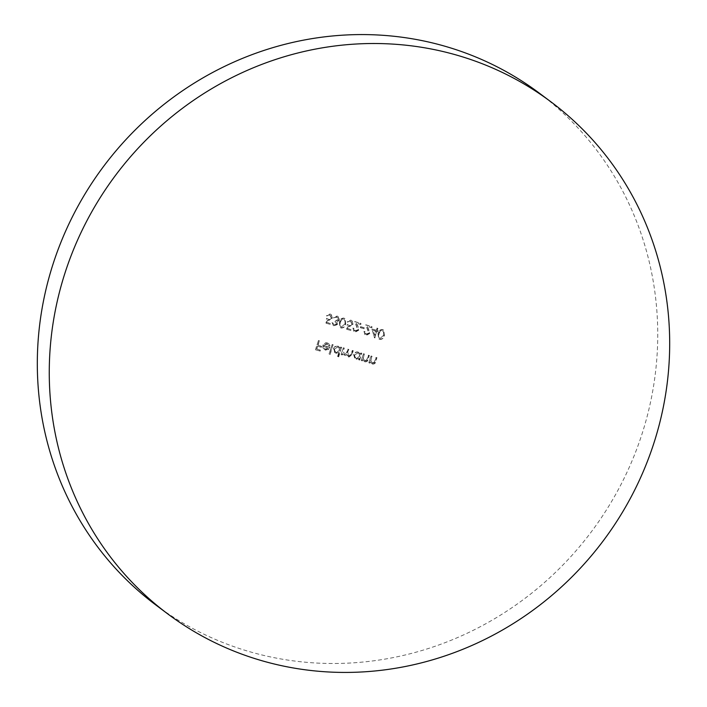 <?xml version="1.0" encoding="UTF-8"?>
<svg xmlns="http://www.w3.org/2000/svg" width="707" height="707" viewBox="0 0 707 707"><rect width="100%" height="100%" fill="white"/><g stroke="black" fill="none" stroke-linecap="round" stroke-linejoin="round"><path stroke-width="0.53" stroke-dasharray="3.54 2.65" d="M155.902 605.042A319.785 304.726 126.8 0 0 248.157 651.262A319.785 304.726 126.8 0 0 620.366 485.727A319.785 304.726 126.8 0 0 539.158 93.024M363.46 353.739L361.242 360.482L362.046 360.72L362.444 359.501L364.503 361.577C366.403 361.807 367.596 360.906 368.082 358.882L369.213 355.435L368.409 355.197L366.765 359.881L364.635 360.703L363.937 360.358L364.936 360.932L362.991 358.263L364.264 353.977L363.46 353.739L361.242 360.482M325.998 323.161L329.683 324.257L329.992 323.302L326.934 322.401L327.253 319.838L328.251 320.324L332.069 318.141L331.079 314.491L330.01 313.97L326.413 315.764L329.745 314.924L330.77 315.508L329.745 314.924L331.247 317.938L328.419 319.334L326.599 318.283L325.998 323.161L329.683 324.257M329.975 324.478L330.293 323.532L327.235 322.631L327.553 320.059L328.552 320.554L332.361 318.362L331.38 314.712L330.302 314.191L326.714 315.985L330.036 315.154L331.548 318.168L328.711 319.564L326.599 318.283L326.298 323.391M337.575 356.469L338.379 356.708L341.49 347.243L340.686 347.004L340.306 348.171L338.043 346.094C335.896 345.679 334.376 346.51 333.474 348.595L334.676 352.546L335.781 353.085L338.9 352.448L337.575 356.469L338.379 356.708M326.97 343.735L328.914 345.864L329.762 345.688L328.508 343.496L327.341 342.939C325.238 342.506 323.762 343.337 322.905 345.431L322.922 347.906L325.07 349.921L328.145 349.373L329.63 347.243L323.762 345.511L326.97 343.735L328.216 344.433L328.914 345.864M343.956 318.088C341.49 318.035 339.961 319.352 339.36 322.047L339.926 327.368L340.765 327.792C343.257 327.862 344.822 326.546 345.458 323.85L344.795 318.503L344.256 318.309C341.79 318.256 340.261 319.582 339.66 322.268L339.36 322.047M355.108 330.991L354.401 330.646L355.409 331.212L353.73 328.242L352.926 328.004L353.88 331.477L354.843 331.945L358.449 330.01L357.724 326.157L356.293 323.028L360.464 324.266L360.773 323.32L354.684 321.517L357.671 329.692L355.108 330.991M366.155 334.252L365.448 333.907L366.447 334.473L364.777 331.512L363.964 331.274L364.927 334.738L365.881 335.215L369.496 333.271L368.771 329.427L367.331 326.298L371.511 327.527L371.82 326.581L365.722 324.778L368.718 332.962L366.155 334.252M382.602 329.506C380.145 329.453 378.607 330.779 378.006 333.474L378.572 338.794L379.412 339.21C381.904 339.28 383.468 337.973 384.104 335.268L383.441 329.922L382.902 329.736C380.437 329.683 378.908 331 378.307 333.695L378.006 333.474M318.486 340.447L315.455 349.673L319.82 350.964L320.138 350.018L316.568 348.966L317.505 346.13L321.066 347.181L321.376 346.236L317.814 345.184L319.29 340.686L318.486 340.447L315.455 349.673M371.926 328.949L374.577 337.778L376.672 331.389L377.706 331.698L378.024 330.752L376.981 330.443L377.688 328.313L376.884 328.075L376.177 330.204L371.926 328.949L374.41 337.734M360.57 326.634L360.261 327.58L363.707 328.596L364.025 327.65L360.57 326.634L360.261 327.58M346.704 329.285L350.38 330.372L350.69 329.427L347.641 328.525L347.959 325.954L348.958 326.448L352.766 324.257L351.786 320.607L350.707 320.085L347.119 321.879L350.442 321.049L351.467 321.623L350.442 321.049L351.953 324.062L349.117 325.459L347.296 324.398L346.704 329.285L350.38 330.372M350.681 330.593L350.99 329.648L347.941 328.746L348.251 326.174L349.249 326.669L353.067 324.486L352.086 320.828L351.008 320.306L347.42 322.1L350.743 321.27L352.254 324.283L349.417 325.68L347.296 324.398L347.004 329.506M334.208 324.813L331.99 322.595L333.015 325.326L333.881 325.75L337.292 324.133L336.868 321.924L339.174 319.944L338.149 316.586L337.045 316.047L333.165 317.885L336.753 317.001L337.654 317.434L338.397 319.626L334.994 320.757L334.676 321.712L335.781 322.242L336.488 323.894L334.208 324.813M332.175 344.495L329.064 353.96L329.869 354.198L332.979 344.733L332.175 344.495L329.064 353.96M343.328 347.791L341.11 354.534L341.923 354.773L342.303 353.597L344.141 355.559L346.766 354.543L348.631 356.885L351.909 354.331L353.111 350.681L352.298 350.442L351.096 354.101L348.763 356.019L348.144 355.701L347.756 351.98L348.622 349.355L347.817 349.117L346.686 352.546L344.274 354.684L343.682 354.393L344.574 354.914L343.204 350.866L344.132 348.03L343.328 347.791L341.11 354.534M341.41 354.755L342.215 354.994L342.603 353.818L344.442 355.78L347.057 354.773L348.931 357.106L347.871 356.505L348.931 357.106L352.201 354.552L353.111 350.681M371.051 355.983L368.833 362.726L369.637 362.965L370.035 361.745L372.094 363.813C373.994 364.052 375.187 363.151 375.673 361.127L376.804 357.68L376 357.442L374.357 362.117L372.227 362.947L371.529 362.603L372.527 363.168L370.583 360.499L371.855 356.222L371.051 355.983L368.833 362.726M358.599 359.695L359.403 359.934L361.622 353.191L360.817 352.952L360.429 354.119L358.175 352.051C356.028 351.626 354.499 352.457 353.606 354.543L354.808 358.493L355.904 359.032L359.006 358.449L358.599 359.695L359.403 359.934M315.755 349.894L319.82 350.964M320.121 351.193L320.138 350.018M320.43 350.239L316.568 348.966M316.869 349.187L317.505 346.13M317.797 346.35L321.066 347.181M321.367 347.402L321.376 346.236M321.676 346.457L317.814 345.184M318.115 345.405L319.29 340.686M319.591 340.907L318.786 340.668M378.307 333.695L378.872 339.015L379.412 339.21M379.712 339.431C382.195 339.51 383.76 338.193 384.405 335.498L384.104 335.268M384.405 335.498L383.733 330.142L382.902 329.736M383.601 335.259L380.048 338.494L379.191 337.99L379.747 338.273C378.201 337.204 377.892 335.684 378.811 333.713C379.235 331.592 380.401 330.514 382.319 330.461L384.025 332.838L383.601 335.259L380.048 338.494C378.501 337.425 378.192 335.905 379.111 333.934C379.535 331.822 380.702 330.735 382.62 330.69L383.724 332.617L383.3 335.038M374.869 337.999L376.672 331.389M376.972 331.618L377.706 331.698M378.006 331.919L378.024 330.752M378.316 330.973L376.981 330.443M377.282 330.673L377.688 328.313M377.98 328.543L376.884 328.075M377.176 328.304L376.177 330.204M376.478 330.434L372.227 329.17M373.49 330.584L376.168 331.38L374.851 335.383L373.199 330.363L375.868 331.15L374.551 335.162L373.199 330.363M365.068 331.733L364.264 331.495L365.227 334.968L366.182 335.436L369.796 333.492L367.631 326.519L371.802 327.756L372.121 326.811L366.023 325.008L369.01 333.183L366.447 334.473L364.777 331.512M360.561 327.801L363.707 328.596M364.008 328.826L364.025 327.65M364.317 327.88L360.87 326.855M354.03 328.472L353.226 328.234L354.18 331.698L355.135 332.175L358.749 330.231L358.025 326.387L356.593 323.258L360.764 324.486L361.074 323.541L354.976 321.738L357.972 329.922L355.409 331.212L353.73 328.242M339.66 322.268L340.226 327.597L340.765 327.792M341.066 328.013C343.549 328.083 345.113 326.775 345.758 324.071L345.458 323.85M345.758 324.071L345.087 318.724L344.256 318.309M344.954 323.841L341.401 327.076L340.544 326.572L341.101 326.855C339.554 325.786 339.245 324.266 340.164 322.295C340.588 320.174 341.755 319.087 343.673 319.043L345.378 321.42L344.954 323.841L341.401 327.076C339.855 326.007 339.546 324.486 340.465 322.516C340.889 320.395 342.055 319.317 343.973 319.264L345.078 321.199L344.654 323.62M333.094 323.064L332.29 322.825L333.306 325.547L334.181 325.98L337.593 324.354L337.168 322.145L339.475 320.165L338.441 316.816L337.345 316.268L333.457 318.106L334.261 318.344L335.383 317.275L337.946 317.655L338.688 319.847L335.286 320.987L334.977 321.932L336.072 322.463L336.779 324.124L334.499 325.034L332.794 322.834M329.215 346.094L329.762 345.688M330.063 345.917L328.799 343.717L327.341 342.939M327.641 343.16C325.538 342.736 324.062 343.567 323.205 345.652L322.905 345.431M323.205 345.652L322.922 347.906M323.214 348.127L325.07 349.921M325.37 350.142L328.145 349.373M328.446 349.594L329.63 347.243M329.93 347.464L323.762 345.511M324.062 345.732L327.27 343.956M323.877 346.589L328.852 348.056L325.68 349.329L324.204 348.197L323.576 346.368L328.552 347.835L325.379 349.108L323.903 347.977L323.576 346.368M329.365 354.18L329.869 354.198M330.169 354.419L332.979 344.733M333.28 344.954L332.476 344.716M338.68 356.929L341.49 347.243M341.79 347.473L340.686 347.004M340.986 347.234L340.306 348.171M340.597 348.401L338.043 346.094M338.344 346.324C336.196 345.9 334.667 346.739 333.775 348.816L333.474 348.595M333.775 348.816L334.977 352.766L335.781 353.085M336.072 353.306L338.9 352.448M339.192 352.669L337.875 356.69M338.105 347.155L338.98 347.597L339.881 350.584L336.355 352.484L335.498 352.059L334.579 349.046L337.805 346.934L338.68 347.367L339.581 350.363L336.064 352.263L335.198 351.839L334.278 348.825L337.805 346.934M353.403 350.902L352.298 350.442M352.599 350.663L351.397 354.322L348.763 356.019M349.064 356.24L348.445 355.93L348.056 352.201L348.622 349.355M348.922 349.576L347.817 349.117M348.118 349.338L346.987 352.766L344.574 354.914L343.505 351.087L344.132 348.03M344.433 348.251L343.629 348.012M369.134 362.947L369.637 362.965M369.938 363.186L370.035 361.745M370.335 361.966L372.094 363.813M372.395 364.043C374.295 364.273 375.488 363.38 375.965 361.348L376.804 357.68M377.096 357.901L376 357.442M376.292 357.662L374.357 362.117M374.648 362.346L372.527 363.168L370.583 360.499M370.883 360.729L371.855 356.222M372.156 356.443L371.352 356.204M361.542 360.703L362.046 360.72M362.346 360.941L362.444 359.501M362.744 359.722L364.503 361.577M364.803 361.798C366.703 362.028 367.896 361.136 368.374 359.103L369.213 355.435M369.505 355.665L368.409 355.197M368.7 355.427L366.765 359.881M367.057 360.102L364.936 360.932L362.991 358.263M363.292 358.484L364.264 353.977M364.565 354.198L363.76 353.96M359.704 360.163L361.622 353.191M361.913 353.42L360.817 352.952M361.109 353.182L360.429 354.119M360.729 354.348L358.175 352.051M358.476 352.272C356.319 351.847 354.799 352.687 353.898 354.764L353.606 354.543M353.898 354.764L355.1 358.714L355.904 359.032M356.204 359.253L359.006 358.449M359.306 358.679L358.891 359.925M358.228 353.102L359.103 353.544L360.004 356.54L356.487 358.431L355.63 358.007L354.711 354.994L357.928 352.881L358.803 353.323L359.713 356.31L356.187 358.21L355.329 357.786L354.41 354.773L357.928 352.881"/><path stroke-width="1.06" d="M260.105 660.197A319.785 304.726 126.8 0 0 632.314 494.661A319.785 304.726 126.8 0 0 551.098 101.958A319.785 304.726 126.8 0 0 458.843 55.738A319.785 304.726 126.8 0 0 86.634 221.273A319.785 304.726 126.8 0 0 167.842 613.976A319.785 304.726 126.8 0 0 260.105 660.197M551.098 101.958L539.158 93.024A319.785 304.726 126.8 0 0 446.895 46.803A319.785 304.726 126.8 0 0 74.686 212.339A319.785 304.726 126.8 0 0 155.902 605.042L167.842 613.976"/></g></svg>
